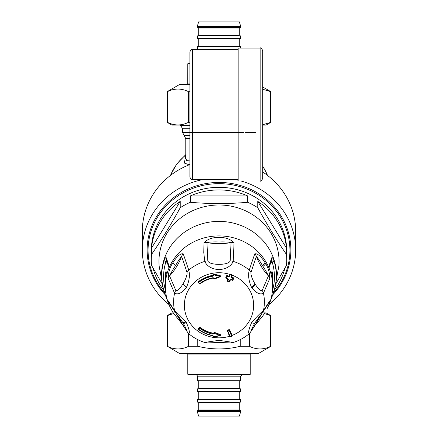 <?xml version="1.0" encoding="UTF-8"?>
<svg xmlns="http://www.w3.org/2000/svg" width="438" height="438" viewBox="0 0 438 438"><rect width="100%" height="100%" fill="white"/><g stroke="black" fill="none" stroke-linecap="round" stroke-linejoin="round"><path stroke-width="0.66" d="M163.484 289.463L159.158 266.14A60.05 56.431 -0 0 1 166.298 234.374A60.05 56.431 -0 0 1 236.274 207.382A60.05 56.431 -0 0 1 278.842 266.134L274.517 289.463M163.735 290.339A67.72 63.636 -0 0 1 153.081 268.138M161.918 283.43L151.532 265.368A67.72 63.636 -0 0 1 151.28 259.915A67.72 63.636 -0 0 1 151.532 254.467C161.102 240.582 170.672 225.006 180.242 207.732A67.72 63.636 -0 0 1 190.289 202.285C209.43 203.982 228.57 203.982 247.711 202.285A67.72 63.636 -0 0 1 257.758 207.732C267.328 225.012 276.898 240.588 286.468 254.467A67.72 63.636 -0 0 1 286.72 259.915A67.72 63.636 -0 0 1 286.468 265.368L276.082 283.43M151.532 248.116A67.72 63.636 -0 0 1 180.242 201.381L151.532 248.116L151.532 254.467M180.242 201.381L180.242 207.732M190.289 195.934A67.72 63.636 -0 0 1 247.711 195.934L190.289 195.934L190.289 202.285M247.711 195.934L247.711 202.285M257.758 201.381A67.72 63.636 -0 0 1 286.468 248.116L257.758 201.381L257.758 207.732M286.468 254.467L286.468 248.116M284.919 268.138A67.72 63.636 -0 0 1 278.426 284.07A67.72 63.636 -0 0 1 274.265 290.339M151.28 259.915L151.28 250.941A67.72 63.636 -0 0 1 219 187.311A67.72 63.636 -0 0 1 286.72 250.941L286.72 259.915M270.498 272.162L272.201 271.752L271.002 273.881M272.337 280.807A53.496 50.266 0 0 0 272.201 271.752L270.919 273.597M270.854 262.482L272.151 262.028A2.557 0.838 -17.5 0 0 273.958 260.769A57.318 53.858 0 0 1 274.221 290.487L274.221 290.487A57.318 53.858 0 0 1 273.958 291.347A2.557 0.838 17.5 0 0 273.958 291.347L271.631 297.906M272.365 291.637A2.557 0.838 17.5 0 0 273.958 291.352L274.522 289.447A57.498 54.027 -0 0 1 274.511 289.48M271.325 260.922L272.151 262.028A55.434 52.089 0 0 1 272.48 290.536M268.981 267.985L271.735 259.51L271.631 258.015C272.058 256.947 272.836 257.862 273.958 260.769M271.642 296.121L271.702 297.714L273.958 291.352M269.26 304.114L268.62 305.543A53.666 50.425 180 0 0 268.62 267.136L271.631 258.015M167.146 262.482L164.042 260.769C165.164 257.862 165.942 256.947 166.369 258.015L169.38 267.136A53.666 50.425 180 0 0 169.38 305.543L168.739 304.114M166.369 297.906L164.042 291.347A2.557 0.838 162.5 0 1 164.042 291.347L163.779 290.487A57.318 53.858 180 0 0 164.042 291.347A2.557 0.838 162.5 0 0 165.635 291.637M169.019 267.985L166.265 259.51L166.369 258.015M165.52 290.536A55.434 52.089 0 0 1 165.849 262.028L166.675 260.922M166.358 296.121L166.298 297.714L164.042 291.352M165.663 280.807A53.496 50.266 0 0 1 165.799 271.752L167.502 272.162M166.998 273.881L165.799 271.752L167.081 273.597M168.915 304.519A76.661 72.04 -0 0 1 142.339 249.983L142.339 231.193A76.661 72.04 -0 0 1 151.723 196.651A76.661 72.04 -0 0 1 189.117 164.852L189.873 164.157M142.339 249.983A76.661 72.04 -0 0 1 151.723 215.441A76.661 72.04 -0 0 1 202.285 179.673M235.715 179.673A76.661 72.04 -0 0 1 238.168 180.232M240.933 180.954A76.661 72.04 -0 0 1 295.661 249.983A76.661 72.04 -0 0 1 269.085 304.519M262.701 172.003A76.661 72.04 -0 0 1 295.661 231.193L295.661 249.983M165.225 294.796A71.87 67.54 0 0 1 169.205 201.283A71.87 67.54 0 0 1 268.795 201.277A71.87 67.54 0 0 1 272.775 294.796M189.873 160.949L186.659 160.582L185.778 158.353L185.778 138.687L189.873 138.687M185.778 156.076L184.267 163.051L189.134 164.765M198.737 282.4A256.816 56.502 51.7 0 0 199.728 283.572A30.6 28.755 180 0 1 213.164 277.676L214.385 278.579A38.938 36.228 -7.5 0 1 220.029 276.455A37.931 35.363 6.8 0 0 213.733 274.96L212.934 276.186A32.133 30.195 180 0 0 198.737 282.4L198.458 281.902A0.509 0.482 180 0 0 198.387 282.581L198.737 282.4M213.246 274.949L213.749 275.026M214.582 278.907A0.509 0.482 0 0 1 213.892 278.541L213.892 278.546A0.509 0.509 0 0 0 214.609 278.924L220.177 276.8A0.509 0.482 180 0 0 220.188 275.885A38.363 35.774 6.7 0 0 213.821 274.374L213.733 274.96L213.24 274.933A0.509 0.509 0 0 1 213.235 274.85L213.821 274.374A0.509 0.482 180 0 0 213.24 274.933L212.934 276.186M213.821 274.089L220.188 275.595L220.172 276.827A0.509 0.509 0 0 0 220.538 276.34L220.522 276.208M214.615 278.891L214.385 278.579L214.615 278.891A38.352 35.675 -7.6 0 1 220.133 276.811M213.875 278.475L214.385 278.579M213.273 278.031L213.164 277.676L214.368 278.497M200.035 283.851A0.509 0.482 0 0 1 199.399 283.775M213.257 274.736L212.846 275.31A32.582 30.616 180 0 0 198.458 281.612L198.387 282.318M220.188 275.595L220.538 276.071M233.569 278.305L233.268 277.67A253.361 81.43 -158.8 0 1 231.822 277.183L231.488 276.991L232.041 275.398A0.509 0.482 180 0 0 231.74 274.768L231.587 275.332A256.816 30.041 108.9 0 1 231.061 276.761L231.822 277.468A254.292 81.725 21.2 0 0 233.268 277.955A0.509 0.482 180 0 1 233.569 278.568L233.569 278.584A256.285 29.981 108.9 0 1 233.049 279.991L232.594 279.948A254.987 81.95 -158.8 0 1 231.149 279.46L229.835 280.079L231.149 279.46M227.355 280.747L227.371 280.709A0.509 0.482 180 0 0 227.672 281.327L227.869 280.999A256.816 30.041 -71.1 0 0 228.395 279.581L227.623 278.65M227.908 278.99L227.891 279.033A255.584 29.899 108.9 0 1 227.371 280.446M226.15 277.9L225.844 277.528A0.509 0.482 180 0 0 226.15 278.141L226.336 277.807A256.794 30.041 -71.1 0 0 226.862 276.383A254.801 81.89 21.2 0 0 228.308 276.887L229.621 276.269A256.816 30.041 -71.1 0 0 230.147 274.84A254.462 81.78 21.2 0 0 231.587 275.332L232.041 275.387A0.509 0.509 0 0 0 232.074 275.195M225.811 277.692L225.844 277.259A255.595 29.899 108.9 0 0 226.369 275.841L226.862 276.383L227.021 275.82A0.509 0.482 180 0 0 226.369 276.104A256.285 29.981 -71.1 0 1 225.844 277.528L226.336 277.807A254.987 81.95 -158.8 0 0 227.782 278.305L228.395 279.581M232.041 275.119L231.74 274.478A197.631 63.515 -158.8 0 1 230.295 273.985L229.638 274.308A255.557 29.893 -71.1 0 1 229.118 275.721L228.461 276.033A253.361 81.43 -158.8 0 1 227.021 275.535L226.369 275.841M232.074 335.88A0.509 0.482 180 0 0 232.041 335.716L231.587 336.11A256.816 30.03 -108.9 0 1 229.309 330.515A255.283 82.048 158.8 0 1 227.869 331.008A256.816 30.069 71.1 0 0 230.147 336.608A254.412 81.419 -21.2 0 0 231.587 336.11L231.74 336.329A0.509 0.482 180 0 0 232.074 335.88L232.036 335.437A255.535 29.893 71.1 0 1 229.769 329.863L229.118 329.595A254.056 81.654 -21.2 0 1 227.672 330.088L227.36 330.652M220.144 335.53A38.363 36.255 7.4 0 1 213.821 336.86L220.177 335.552A0.509 0.509 0 0 0 220.538 335.059A0.509 0.482 -0 0 1 220.188 335.513L220.177 334.599A0.509 0.482 -0 0 1 220.538 335.059L220.177 334.358A38.352 36.299 -8.5 0 1 214.615 332.409L213.273 333.428L213.164 334.128A30.6 28.755 -0 0 1 199.728 328.237A256.816 56.458 -51.7 0 1 198.737 329.277L198.387 328.746A256.307 56.349 -51.7 0 0 199.372 327.706L199.728 328.237L200.089 327.646A0.509 0.482 180 0 0 199.372 327.706L199.372 327.443A255.54 56.179 128.3 0 1 198.387 328.484L198.387 328.746A0.509 0.482 0 0 0 198.469 329.464L198.737 329.277A32.133 30.195 -0 0 0 212.934 335.492L213.749 336.559L212.868 335.732M198.458 329.141L198.387 328.484M200.089 327.4L200.089 327.646A30.025 28.213 -0 0 0 213.273 333.428L213.273 333.181A30.025 28.213 -0 0 1 200.089 327.4L199.372 327.443M213.273 333.181L213.875 332.814M229.118 275.721L228.308 276.887M229.534 336.291A34.635 32.549 180 0 1 184.65 301.12A34.635 32.549 180 0 1 229.638 274.308L230.147 274.84L230.295 274.276A0.509 0.482 180 0 0 229.643 274.566A256.307 29.981 -71.1 0 1 229.118 275.989L229.621 276.269M213.793 336.86A0.509 0.482 0 0 1 213.235 336.384A0.509 0.509 0 0 0 213.804 336.893L213.24 336.302A256.307 15.22 -80.6 0 0 213.257 336.242L213.257 336.094M220.177 334.358L220.177 334.599A38.352 36.299 -8.6 0 1 214.615 332.656L214.385 333.318A38.938 36.852 -8.5 0 0 220.029 335.294A37.914 35.828 7.5 0 1 213.733 336.619A256.816 15.253 -80.6 0 0 213.749 336.559M213.235 336.116L213.235 336.384A0.509 0.482 0 0 1 213.24 336.302L213.24 336.055M214.615 332.409L214.615 332.656A0.509 0.482 180 0 0 213.892 333.006L214.385 333.318A256.816 15.253 -80.6 0 1 214.368 333.389L213.875 333.083A256.307 15.22 -80.6 0 0 213.892 333.006L213.892 332.743M214.368 333.389L213.164 334.128M213.262 336.16L212.852 335.76C207.508 334.774 202.712 332.677 198.469 329.464L198.458 329.431A0.509 0.482 0 0 1 198.272 329.026M229.156 281.831A0.509 0.482 180 0 0 229.758 281.557L229.118 281.82A254.774 81.884 -158.8 0 1 227.711 281.338M232.43 280.287A0.509 0.482 180 0 0 233.038 280.013M230.284 280.145A256.307 29.981 108.9 0 1 229.769 281.53L230.295 280.134L229.835 280.079A256.816 30.041 108.9 0 1 229.309 281.492A255.283 82.048 -158.8 0 1 227.869 280.999L227.371 280.709A256.307 29.981 -71.1 0 0 227.891 279.296L227.891 279.033M231.822 277.183L231.675 278.037A254.681 82.7 21.2 0 0 233.12 278.524A256.794 30.047 108.9 0 1 232.594 279.948L232.403 280.309A0.509 0.509 0 0 0 233.043 280.002L233.569 278.584L233.12 278.524L233.268 277.67M231.675 278.037L231.061 276.761M229.769 329.863L229.769 330.126A0.509 0.482 180 0 0 229.118 329.841L229.309 330.515L229.769 330.126A256.307 29.981 -108.9 0 0 232.041 335.716L232.041 335.448M227.672 330.088L227.672 330.334A0.509 0.482 180 0 0 227.371 330.947L227.869 331.008L227.672 330.334A254.774 81.884 158.8 0 0 229.118 329.841L229.118 329.595M219 243.67A63.964 59.951 180 0 0 231.056 242.597L230.164 261.07C228.871 263.189 225.154 264.289 219 264.36C212.846 264.289 209.129 263.189 207.836 261.07L206.944 242.597A63.964 59.951 180 0 0 219 243.67L219 241.968C224.07 241.754 228.089 241.962 231.056 242.597A6.389 5.524 176 0 1 234.062 242.674L233.213 261.393A6.389 5.431 -170.3 0 0 230.164 261.07M207.836 261.07A6.389 5.431 -9.7 0 0 204.787 261.393L203.785 252.742L203.938 242.674A6.389 5.524 4 0 1 206.944 242.597C209.906 241.962 213.925 241.754 219 241.968L219 237.61C224.979 237.161 229.999 238.852 234.062 242.674M176.602 266.671A63.959 60.022 179 0 0 181.639 256.329L187.026 272.359C187.272 275.048 185.942 278.886 183.035 283.873C179.788 288.899 177.401 291.117 175.868 290.525L169.583 275.945A63.964 60.028 179 0 0 176.602 266.671A2.557 0.756 -148.4 0 0 175.572 265.527C178.02 261.234 180.04 258.168 181.639 256.329A6.389 5.782 156.5 0 1 183.254 253.898L188.783 270.076A6.389 5.48 165.8 0 0 187.026 272.359M175.868 290.525A6.389 5.814 -31.2 0 0 174.565 293.208L168.192 278.415A6.389 5.65 -16.7 0 1 169.583 275.945C170.946 272.967 172.944 269.496 175.572 265.527A6.389 1.894 31.6 0 1 172.977 262.581C175.337 258.853 179.941 252.83 183.254 253.898M188.783 333.712C190.015 332.968 189.238 329.288 186.446 322.68A15.905 11.476 -140.4 0 0 185.986 321.968C181.502 317.03 177.697 313.236 174.565 310.575A45.382 42.645 180 0 1 173.99 296.438A45.382 42.645 180 0 1 174.565 293.208C177.998 295.004 181.962 293.055 186.446 287.361C189.249 281.196 190.026 275.431 188.783 270.076A45.382 42.645 180 0 1 204.787 261.393C206.977 266.238 211.713 269.009 219 269.699C226.287 269.009 231.029 266.238 233.213 261.393A45.382 42.645 180 0 1 249.217 270.076A6.389 5.48 14.2 0 1 250.974 272.359C250.728 275.048 252.058 278.886 254.965 283.873A33.551 25.218 79.1 0 0 255.349 284.486C258.469 289.146 260.73 291.155 262.132 290.525A6.389 5.814 -148.8 0 1 263.435 293.208C260.303 294.988 256.498 293.274 252.014 288.067L255.349 284.486M204.787 342.396L219 340.342L219 342.5L230.393 342.921L232.978 342.56C238.978 340.704 244.366 337.78 249.14 333.8L250.191 332.683A6.389 6.247 -143.4 0 1 249.217 333.712C247.974 332.968 248.751 329.294 251.554 322.68C256.038 317.435 260.002 313.394 263.435 310.575A45.382 42.645 180 0 0 263.435 293.208L269.808 278.415C269.715 272.781 268.319 267.848 265.636 263.61A34.438 28.103 -95.6 0 0 265.023 262.581C262.663 258.853 258.053 252.825 254.746 253.898L249.217 270.076C247.974 275.436 248.751 281.196 251.554 287.361A15.905 14.246 97.1 0 0 252.014 288.067M229.671 336.598A0.509 0.482 180 0 0 230.257 336.833M261.398 266.671A63.964 60.028 1 0 1 256.361 256.329C257.96 258.168 259.98 261.234 262.428 265.527A118.605 23.482 -125.2 0 0 262.953 266.381C265.395 270.054 267.218 273.246 268.417 275.945A63.964 60.028 1 0 1 261.398 266.671A2.557 0.756 148.4 0 1 262.428 265.527A6.389 1.894 148.4 0 0 265.023 262.581M250.974 272.359L256.361 256.329A6.389 5.782 23.5 0 0 254.746 253.898M203.938 242.674C208.001 238.852 213.021 237.161 219 237.61M168.192 278.415C168.351 272.299 169.949 267.021 172.977 262.581M219 340.342L233.213 342.396M269.26 304.125L268.182 306.518A53.666 50.425 180 0 0 268.226 306.419L267.311 308.347L269.195 303.791L269.879 300.769L263.435 310.575A6.389 5.908 34.4 0 1 262.597 312.518L254.965 322.899C252.058 328.106 250.728 330.898 250.974 331.276L256.361 323.03A63.953 60.176 1 0 1 258.836 317.304M262.132 313.104L255.31 322.346M262.05 313.263L256.361 323.03A6.389 6.033 -149 0 1 255.901 323.994L250.191 332.683A6.389 6.247 -143.4 0 0 250.974 331.276M269.808 278.415A6.389 5.65 -163.3 0 0 268.417 275.945L262.132 290.525M168.192 300.857L174.565 310.575A6.389 5.908 145.6 0 0 175.403 312.518L168.849 302.428A6.389 6.165 149.2 0 1 168.192 300.857L169.484 305.636L172.364 311.495A6.389 2.086 -30.2 0 0 172.391 311.533A6.389 2.086 -30.2 0 0 174.932 311.829M219 342.5L207.607 342.921L205.022 342.56C199.022 340.704 193.634 337.78 188.86 333.8L187.809 332.683A6.389 6.247 -36.6 0 1 187.026 331.276C187.272 330.898 185.942 328.106 183.035 322.899A33.551 16.633 -131.8 0 0 182.69 322.346A33.551 16.633 -131.8 0 0 182.657 322.291L175.403 312.518M255.699 324.306L258.316 321.388C261.749 317.386 263.977 314.446 264.995 312.568L265.023 312.513A6.389 1.894 -148.4 0 1 264.995 312.568A6.389 1.894 -148.4 0 1 262.493 312.666M172.413 311.577A34.421 20.274 -134.6 0 0 172.977 312.513A6.389 1.894 -31.6 0 0 173.005 312.568A6.389 1.894 -31.6 0 0 175.507 312.666M187.026 331.276L181.639 323.03A63.964 60.181 179 0 0 179.164 317.304M187.809 332.683L182.099 323.994A6.389 6.033 -31 0 1 181.639 323.03L175.95 313.263M189.873 84.211L180.752 84.211A2.595 2.595 0 0 0 179.454 84.556L167.075 91.706L167.343 122.29C174.428 125.81 181.507 125.81 188.586 122.29L189.873 122.29M189.873 91.706L188.586 91.706C181.507 88.186 174.428 88.186 167.343 91.706L167.075 91.706M262.701 86.959L270.925 91.706L262.701 89.253M262.701 124.742L270.925 122.29L266.058 125.104L262.701 125.104M189.873 125.104L171.942 125.104L167.075 122.29M167.343 91.706L167.343 122.29M188.586 122.29L188.586 91.706M270.657 122.29L270.657 91.706M179.454 353.444A2.595 2.595 0 0 0 180.752 353.789L257.248 353.789L258.546 353.444L179.454 353.444L167.343 346.294C174.428 349.814 181.507 349.814 188.586 346.294L197.757 346.294C211.921 349.814 226.079 349.814 240.243 346.294L249.414 346.294C256.493 349.814 263.572 349.814 270.657 346.294L270.925 315.71L264.382 313.542M173.618 313.542L167.075 315.71L171.942 312.896L173.213 312.896M264.787 312.896L266.058 312.896L270.925 315.71M240.243 346.294L240.243 339.642M249.414 333.553L249.414 346.294M197.757 339.642L197.757 346.294M188.586 346.294L188.586 333.553M167.343 315.71L167.343 346.294M270.657 346.294L270.657 315.71M189.873 63.116L188.428 63.116L187.782 63.767L187.694 84.211M198.573 21.9L239.427 21.9L240.648 26.444L197.352 26.444L198.573 21.9M240.648 26.444L240.648 27.09A0.652 0.652 0 0 1 239.997 27.742L198.003 27.742L197.352 27.09L197.352 26.444M198.715 28.065L239.285 28.065L239.608 27.742L198.392 27.742A0.323 0.323 0 0 1 198.715 28.065L198.715 35.533L198.392 35.856M239.608 35.856A0.323 0.323 0 0 1 239.285 35.533L198.715 35.533M197.352 35.856L240.648 35.856L240.648 38.451L197.352 38.451L197.352 35.856M198.392 38.451A0.323 0.323 0 0 1 198.715 38.774L198.715 46.242L198.392 46.565M239.608 46.565A0.323 0.323 0 0 1 239.285 46.242L198.715 46.242M238.168 49.16L197.352 49.16L197.352 46.565L240.648 46.565L240.648 48.07M198.392 49.16A0.323 0.323 0 0 1 198.688 49.352M187.782 374.233L188.428 374.884L249.572 374.884A0.652 0.652 0 0 0 250.218 374.233L187.782 374.233L187.782 354.112L250.218 354.112L250.218 374.233M250.306 353.789A0.652 0.652 0 0 0 250.218 354.112M240.648 411.556L239.427 416.1L198.573 416.1L197.352 411.556L240.648 411.556L240.648 410.91A0.652 0.652 0 0 0 239.997 410.258L201.798 410.258M197.352 376.182L197.352 380.726L240.648 380.726L240.648 376.182L197.352 376.182A1.298 1.298 0 0 0 196.054 374.884M236.202 410.258L239.997 410.258M198.715 409.935A0.323 0.323 0 0 1 198.392 410.258L239.608 410.258L239.285 409.935L198.715 409.935L198.715 402.467L239.285 402.467L239.285 409.935M239.608 402.144A0.323 0.323 0 0 0 239.285 402.467M240.648 402.144L197.352 402.144L197.352 399.549L240.648 399.549L240.648 402.144M198.392 399.549A0.323 0.323 0 0 0 198.715 399.226L198.715 391.758L239.285 391.758L239.285 399.226L198.715 399.226M239.608 391.435A0.323 0.323 0 0 0 239.285 391.758M240.648 391.435L197.352 391.435L197.352 388.84L240.648 388.84L240.648 391.435M198.392 388.84A0.323 0.323 0 0 0 198.715 388.517L198.715 381.049L239.285 381.049L239.285 388.517L198.715 388.517M239.608 380.726A0.323 0.323 0 0 0 239.285 381.049M262.701 170.732L262.701 58.292M260.145 48.07L238.168 48.07L238.168 180.954L260.145 180.954C260.769 181.606 261.623 180.752 262.701 178.397L262.701 50.627C261.623 48.273 260.769 47.424 260.145 48.07L260.145 180.954M189.873 162.952L189.873 66.072M189.873 174.696L189.873 177.122C190.952 179.476 191.806 180.325 192.43 179.673L192.43 49.352C191.806 48.7 190.952 49.554 189.873 51.908L189.873 174.696M189.873 90.956L189.873 93.064M189.873 157.078L189.873 158.863M227.393 331.002A256.307 29.981 71.1 0 0 229.643 336.537L230.295 336.822A253.958 81.621 -21.2 0 0 231.702 336.34M163.489 289.485A57.498 54.027 -0 0 1 163.478 289.447A57.498 54.027 -0 0 1 168.542 249.512A57.498 54.027 -0 0 1 191.433 228.001A57.498 54.027 -0 0 1 254.56 232.956A57.498 54.027 -0 0 1 274.522 289.447M268.226 306.419A53.666 50.425 180 0 0 268.62 305.543M268.62 267.136A53.666 50.425 180 0 0 266.096 262.165A53.666 50.425 180 0 0 193.273 242.088A53.666 50.425 180 0 0 169.38 267.136M164.042 260.769A57.318 53.858 180 0 0 163.779 290.487L163.478 289.447M169.38 305.543A53.666 50.425 180 0 0 169.774 306.425A53.666 50.425 180 0 0 169.824 306.523M189.873 125.46L180.67 125.46L180.051 125.104M243.763 132.457L182.586 132.457L182.586 128.777L189.873 128.777M245.16 132.457L255.414 132.457M189.873 135.572L184.184 135.572L182.586 132.457M164.622 293.093A70.923 66.647 0 0 1 170.349 201.814A70.923 66.647 0 0 1 267.651 201.814A70.923 66.647 0 0 1 273.378 293.093M185.778 155.101A51.744 48.623 180 0 0 170.519 175.386M267.481 175.386A51.744 48.623 180 0 0 262.701 166.347M198.409 282.609A256.307 56.349 51.7 0 0 199.372 283.753L200.073 283.846C203.966 280.906 208.362 278.979 213.268 278.064L213.892 278.546M198.458 281.612L198.458 281.902A32.582 30.616 -0 0 1 212.846 275.601L212.846 275.31M213.24 274.933L213.733 274.96M213.251 278.037A30.025 28.213 -0 0 0 200.089 283.813L200.073 283.846A0.509 0.509 0 0 1 199.378 283.769L198.387 282.603A0.509 0.509 0 0 1 198.272 282.236M232.036 335.437A34.635 32.549 180 0 0 249.397 289.682A34.635 32.549 180 0 0 232.074 275.146M228.461 276.033L228.461 276.318A254.292 81.725 21.2 0 1 227.021 275.82L227.021 275.535M227.782 278.305L227.59 278.639A254.478 81.791 -158.8 0 1 226.178 278.152M212.846 335.732L212.846 335.732A32.582 30.616 -0 0 1 198.507 329.464M232.036 275.409A256.307 29.981 108.9 0 1 231.521 276.811M230.295 273.985L230.295 274.276A253.958 81.621 21.2 0 0 231.74 274.768L231.74 274.478M230.295 280.134L230.963 279.822L232.392 280.276A254.478 81.791 -158.8 0 1 230.99 279.8M186.446 287.361L183.035 283.873M251.554 287.361L254.965 283.873M219 269.699L219 264.36M251.554 322.68C253.399 323.37 254.538 323.441 254.965 322.899M265.636 263.61A6.389 1.757 150.3 0 1 262.953 266.381M185.986 321.968C184.168 322.686 183.057 322.79 182.651 322.28L182.69 322.346M186.446 322.68C184.601 323.37 183.462 323.441 183.035 322.899M269.808 300.857A6.389 6.165 30.8 0 1 269.151 302.428L262.597 312.518M179.454 84.556L189.873 84.556M187.782 63.767L189.873 63.767M189.873 83.888L187.782 83.888M240.648 27.09L197.352 27.09M198.715 38.774L239.285 38.774L239.608 38.451M198.003 410.258L197.352 410.91L240.648 410.91M269.271 304.092L271.702 297.714M168.739 304.125L169.818 306.518M166.298 297.714L168.729 304.092M182.586 128.777L180.67 125.46M185.778 138.687L184.184 135.572M189.873 164.08L188.647 165.038M170.398 175.479L176.656 164.075L185.778 154.625M267.602 175.479L262.701 166.007M198.266 282.001L198.266 282.275M225.811 277.708A0.509 0.509 0 0 0 226.156 278.174L227.924 279.121M227.338 280.895A0.509 0.509 0 0 0 227.683 281.36L229.123 281.853A0.509 0.509 0 0 0 229.769 281.546M227.338 330.8A0.509 0.509 0 0 0 227.377 330.975L229.649 336.565A0.509 0.509 0 0 0 230.289 336.855L231.729 336.362A0.509 0.509 0 0 0 232.074 335.858M232.074 274.949L232.074 275.223M198.266 329.058L198.266 328.785M169.774 306.419L173.005 312.568L182.301 324.301M270.925 91.706L270.925 122.29M258.546 353.444L270.925 346.294M167.075 346.294L167.075 315.71M239.285 35.533L239.285 28.065M239.285 46.242L239.285 38.774M187.782 354.112L187.694 353.789M240.648 376.182L241.946 374.884M197.352 410.91L197.352 411.556M198.715 402.467L198.392 402.144M239.285 399.226L239.608 399.549M198.715 391.758L198.392 391.435M239.285 388.517L239.608 388.84M198.715 381.049L198.392 380.726M238.168 49.352L192.43 49.352M238.168 179.673L192.43 179.673"/></g></svg>
